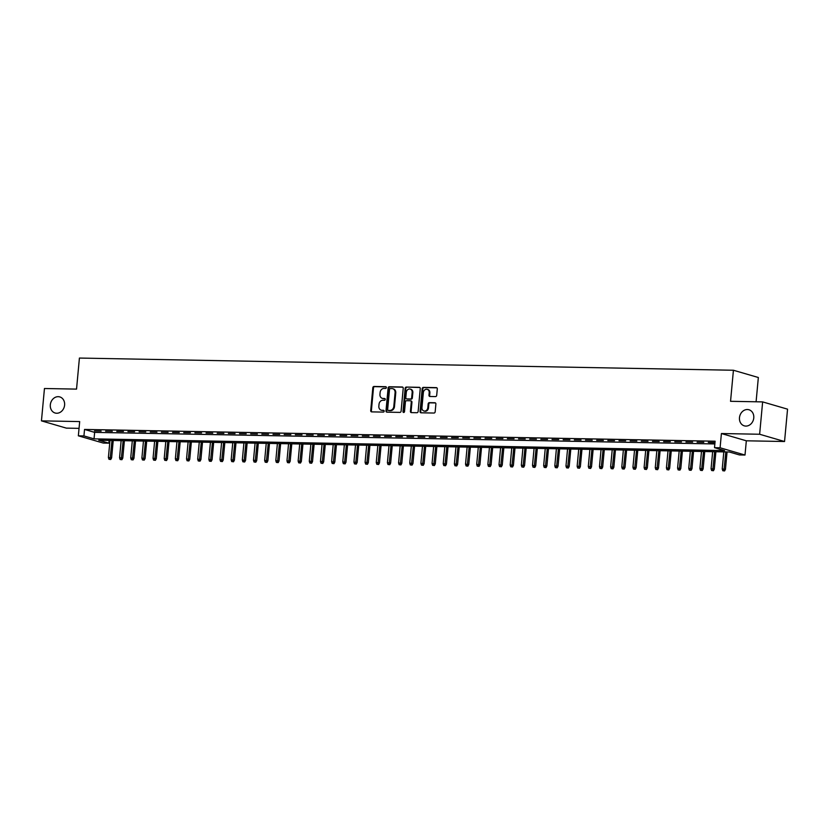 <?xml version="1.0" encoding="UTF-8"?>
<svg xmlns="http://www.w3.org/2000/svg" width="829" height="829" viewBox="0 0 829 829"><rect width="100%" height="100%" fill="white"/><g stroke="black" fill="none" stroke-linecap="round" stroke-linejoin="round"><path stroke-width="1.24" d="M386.366 387.589A0.902 0.756 -73.8 0 0 385.682 386.687L374.034 386.469A1.285 1.088 -73.8 0 0 372.822 387.723L370.708 410.583A1.285 1.088 -73.8 0 0 371.682 411.878L383.319 412.096A0.902 0.756 -73.8 0 0 383.485 410.314L381.982 410.282A4.114 3.471 -73.8 0 1 381.205 410.168A4.114 3.471 -73.8 0 1 378.853 406.158L379.029 404.251A4.114 3.471 -73.8 0 1 382.915 400.252L384.418 400.283A0.902 0.756 -73.8 0 0 384.583 398.5L383.071 398.469A4.114 3.471 -73.8 0 1 382.304 398.355A4.114 3.471 -73.8 0 1 379.951 394.345L380.128 392.438A4.114 3.471 -73.8 0 1 384.003 388.438L385.516 388.469A0.902 0.756 -73.8 0 0 386.366 387.589M739.478 417.671A8.373 7.078 -73.8 0 0 744.287 425.847A8.373 7.078 -73.8 0 0 753.768 417.94A8.373 7.078 -73.8 0 0 748.97 409.764A8.373 7.078 -73.8 0 0 739.478 417.671M50.32 404.832A8.373 7.078 -73.8 0 0 55.118 413.008A8.373 7.078 -73.8 0 0 64.6 405.091A8.373 7.078 -73.8 0 0 59.802 396.915A8.373 7.078 -73.8 0 0 50.32 404.832M435.484 396.583A1.285 1.088 -73.8 0 0 436.696 395.34L437.297 388.925A1.285 1.088 -73.8 0 0 436.313 387.63L423.391 387.392A1.285 1.088 -73.8 0 0 422.179 388.646L420.054 411.505A1.285 1.088 -73.8 0 0 421.028 412.801L433.961 413.039A1.285 1.088 -73.8 0 0 435.173 411.785L435.888 404.034A1.285 1.088 -73.8 0 0 434.914 402.749L429.381 402.645A1.285 1.088 -73.8 0 0 428.168 403.899L427.816 407.733A3.44 2.901 -73.8 0 1 423.92 410.987A3.44 2.901 -73.8 0 1 421.951 407.63L423.35 392.573A3.44 2.901 -73.8 0 1 427.236 389.329A3.44 2.901 -73.8 0 1 429.204 392.687L428.976 395.195A1.285 1.088 -73.8 0 0 429.95 396.48L435.484 396.583M714.505 447.67L720.09 447.774L745.002 455.038L739.427 454.934L729.323 451.992L98.744 440.23L108.848 443.173L103.273 443.069L78.351 435.816L83.936 435.919L94.04 438.862L724.608 450.613L714.505 447.67L715.106 441.204L84.537 429.443L83.936 435.919M78.351 435.816L79.677 421.578L41.45 420.863L44.455 388.511L76.537 389.112L79.418 358.055L733.427 370.252L730.546 401.309L762.639 401.899L759.633 434.251L721.406 433.536L720.09 447.774M403.226 388.293A1.285 1.088 -73.8 0 0 402.252 386.998L389.319 386.76A1.285 1.088 -73.8 0 0 388.107 388.003L385.982 410.873A1.285 1.088 -73.8 0 0 386.967 412.158L399.889 412.396A1.285 1.088 -73.8 0 0 401.101 411.153L403.226 388.293M406.355 387.07L419.277 387.319A1.285 1.088 -73.8 0 1 420.262 388.604L418.137 411.474A1.285 1.088 -73.8 0 1 416.925 412.718L411.391 412.614A1.285 1.088 -73.8 0 1 410.417 411.329L411.277 402.055A1.285 1.088 -73.8 0 0 410.293 400.759L406.624 400.697A1.285 1.088 -73.8 0 0 405.412 401.941L404.521 411.598A0.902 0.756 -73.8 0 1 402.987 411.567L405.143 388.324A1.285 1.088 -73.8 0 1 406.355 387.07L419.837 387.506M762.639 401.899L787.55 409.163L784.545 441.515L759.633 434.251M41.45 420.863L66.361 428.127L79.045 428.365M101.138 431.09L94.444 430.966L101.138 431.09M112.298 431.298L105.604 431.173L112.298 431.298M123.459 431.505L116.765 431.381L123.459 431.505M134.619 431.712L127.925 431.588L134.619 431.712M145.78 431.919L139.085 431.795L145.78 431.919M156.94 432.127L150.246 432.002L156.94 432.127M168.1 432.334L161.406 432.21L168.1 432.334M179.261 432.541L172.567 432.417L179.261 432.541M190.421 432.748L183.727 432.624L190.421 432.748M201.582 432.956L194.888 432.831L201.582 432.956M212.742 433.173L206.048 433.039L212.742 433.173M223.903 433.38L217.208 433.256L223.903 433.38M235.063 433.588L228.369 433.463L235.063 433.588M246.223 433.795L239.529 433.671L246.223 433.795M257.384 434.002L250.69 433.878L257.384 434.002M268.544 434.209L261.85 434.085L268.544 434.209M279.705 434.417L273.01 434.292L279.705 434.417M290.865 434.624L284.171 434.5L290.865 434.624M302.025 434.831L295.331 434.707L302.025 434.831M313.186 435.038L306.492 434.914L313.186 435.038M324.346 435.246L317.652 435.121L324.346 435.246M335.507 435.453L328.812 435.329L335.507 435.453M346.667 435.66L339.973 435.536L346.667 435.66M357.827 435.867L351.133 435.743L357.827 435.867M368.988 436.085L362.294 435.961L368.988 436.085M380.148 436.292L373.454 436.168L380.148 436.292M391.309 436.5L384.615 436.375L391.309 436.5M402.469 436.707L395.775 436.582L402.469 436.707M413.63 436.914L406.935 436.79L413.63 436.914M424.79 437.121L418.096 436.997L424.79 437.121M435.95 437.329L429.256 437.204L435.95 437.329M447.111 437.536L440.417 437.411L447.111 437.536M458.271 437.743L451.577 437.619L458.271 437.743M469.432 437.95L462.737 437.826L469.432 437.95M480.592 438.158L473.898 438.033L480.592 438.158M491.752 438.365L485.058 438.24L491.752 438.365M502.913 438.572L496.219 438.448L502.913 438.572M514.073 438.79L507.379 438.655L514.073 438.79M525.234 438.997L518.539 438.873L525.234 438.997M536.394 439.204L529.7 439.08L536.394 439.204M547.554 439.411L540.86 439.287L547.554 439.411M558.715 439.619L552.021 439.494L558.715 439.619M569.875 439.826L563.181 439.702L569.875 439.826M581.036 440.033L574.342 439.909L581.036 440.033M592.207 440.24L585.502 440.116L592.207 440.24M603.367 440.448L596.662 440.323L603.367 440.448M614.527 440.655L607.823 440.531L614.527 440.655M625.688 440.862L618.983 440.738L625.688 440.862M636.848 441.069L630.144 440.945L636.848 441.069M648.009 441.277L641.304 441.152L648.009 441.277M659.169 441.494L652.464 441.36L659.169 441.494M670.329 441.702L663.625 441.577L670.329 441.702M681.49 441.909L674.785 441.784L681.49 441.909M692.65 442.116L685.946 441.992L692.65 442.116M703.811 442.323L697.106 442.199L703.811 442.323M84.537 429.443L94.641 432.386L714.857 443.95M714.981 442.531L708.267 442.406L714.94 442.987M756.089 401.785L758.348 377.506L733.427 370.252M721.406 433.536L746.328 440.8L784.545 441.515M746.328 440.8L745.002 455.038M109.107 440.427L108.848 443.173M94.641 432.386L94.04 438.862M382.304 398.355L382.977 398.552A4.114 3.471 -73.8 0 0 383.744 398.666L383.071 398.469M385.029 398.697L383.744 398.666M381.205 410.168L381.879 410.365A4.114 3.471 -73.8 0 0 382.656 410.479L381.982 410.282M383.931 410.51L382.656 410.479M386.127 386.884L374.708 386.666A1.285 1.088 -73.8 0 0 373.496 387.92L371.382 410.78A1.285 1.088 -73.8 0 0 371.806 411.878M402.801 387.195L389.993 386.956A1.285 1.088 -73.8 0 0 388.78 388.2L386.656 411.07A1.285 1.088 -73.8 0 0 387.091 412.158M390.355 388.563A0.902 0.756 -73.8 0 0 389.516 389.433L387.651 409.505A0.902 0.756 -73.8 0 0 388.335 410.407L389.92 410.438A4.114 3.471 -73.8 0 0 393.806 406.438L395.081 392.718A4.114 3.471 -73.8 0 0 392.718 388.708A4.114 3.471 -73.8 0 0 391.951 388.583L390.355 388.563M388.677 410.51A0.902 0.756 -73.8 0 0 389.008 410.604L388.335 410.407M392.718 388.708L393.392 388.905A4.114 3.471 -73.8 0 1 395.754 392.915L394.48 406.635A4.114 3.471 -73.8 0 1 390.594 410.635L389.008 410.604M410.966 400.956A1.285 1.088 -73.8 0 1 411.951 402.252L411.091 411.526A1.285 1.088 -73.8 0 0 411.516 412.614M407.029 387.267A1.285 1.088 -73.8 0 0 405.816 388.521L403.661 411.764A0.902 0.756 -73.8 0 0 403.868 412.448M412.168 392.428A3.44 2.901 -73.8 0 0 410.2 389.081A3.44 2.901 -73.8 0 0 406.303 392.324L405.816 397.63A1.285 1.088 -73.8 0 0 406.79 398.915L410.459 398.987A1.285 1.088 -73.8 0 0 411.671 397.733L412.168 392.428L412.842 392.625A3.44 2.901 -73.8 0 0 410.873 389.278L410.2 389.081M406.998 398.977A1.285 1.088 -73.8 0 0 407.464 399.112L406.79 398.915M412.842 392.625L412.345 397.93A1.285 1.088 -73.8 0 1 411.132 399.184L407.464 399.112M427.236 389.329L427.909 389.526A3.44 2.901 -73.8 0 1 429.878 392.884L429.65 395.392A1.285 1.088 -73.8 0 0 430.075 396.49M423.92 410.987L424.593 411.174A3.44 2.901 -73.8 0 0 428.489 407.93L427.816 407.733M435.463 402.946L430.054 402.842A1.285 1.088 -73.8 0 0 428.842 404.086L428.489 407.93M436.862 387.827L424.065 387.589A1.285 1.088 -73.8 0 0 422.852 388.842L420.728 411.702A1.285 1.088 -73.8 0 0 421.153 412.801M108.962 459.287L110.744 459.504L108.962 459.287L108.402 457.515L111.614 457.909L113.231 440.5M110.07 459.307L111.988 440.479M108.402 457.515L109.977 440.448M111.614 457.909L110.744 459.504M120.122 459.494L121.904 459.712L120.122 459.494L119.563 457.722L122.775 458.116L124.391 440.707M121.231 459.515L123.148 440.686M119.563 457.722L121.138 440.655M122.775 458.116L121.904 459.712M131.283 459.701L133.065 459.919L131.283 459.701L130.723 457.929L133.935 458.323L135.552 440.924M132.391 459.722L134.308 440.893M130.723 457.929L132.298 440.862M133.935 458.323L133.065 459.919M142.443 459.908L144.225 460.126L142.443 459.908L141.883 458.136L145.096 458.53L146.712 441.132M143.552 459.929L145.469 441.101M141.883 458.136L143.458 441.069M145.096 458.53L144.225 460.126M153.603 460.116L155.386 460.333L153.603 460.116L153.044 458.344L156.256 458.738L157.873 441.339M154.712 460.136L156.629 441.308M153.044 458.344L154.619 441.277M156.256 458.738L155.386 460.333M164.764 460.323L166.546 460.541L164.764 460.323L164.204 458.551L167.417 458.945L169.033 441.546M165.873 460.344L167.79 441.525M164.204 458.551L165.79 441.484M167.417 458.945L166.546 460.541M175.924 460.53L177.707 460.748L175.924 460.53L175.365 458.769L178.587 459.152L180.194 441.753M177.033 460.551L178.95 441.733M175.365 458.769L176.95 441.691M178.587 459.152L177.707 460.748M187.085 460.737L188.867 460.955L187.085 460.737L186.525 458.976L189.748 459.359L191.354 441.961M188.193 460.758L190.11 441.94M186.525 458.976L188.11 441.898M189.748 459.359L188.867 460.955M198.245 460.945L200.027 461.162L198.245 460.945L197.685 459.183L200.908 459.567L202.514 442.168M199.354 460.965L201.271 442.147M197.685 459.183L199.271 442.106M200.908 459.567L200.027 461.162M209.405 461.152L211.188 461.37L209.405 461.152L208.846 459.39L212.069 459.774L213.675 442.375M210.514 461.173L212.431 442.354M208.846 459.39L210.431 442.313M212.069 459.774L211.188 461.37M220.566 461.37L222.348 461.577L220.566 461.37L220.006 459.598L223.229 459.991L224.835 442.582M221.675 461.39L223.592 442.562M220.006 459.598L221.592 442.52M223.229 459.991L222.348 461.577M231.726 461.577L233.509 461.794L231.726 461.577L231.167 459.805L234.389 460.199L235.996 442.79M232.835 461.598L234.752 442.769M231.167 459.805L232.752 442.727M234.389 460.199L233.509 461.794M242.887 461.784L244.669 462.002L242.887 461.784L242.327 460.012L245.55 460.406L247.156 442.997M243.995 461.805L245.912 442.976M242.327 460.012L243.913 442.935M245.55 460.406L244.669 462.002M254.047 461.991L255.829 462.209L254.047 461.991L253.487 460.219L256.71 460.613L258.316 443.204M255.166 462.012L257.073 443.183M253.487 460.219L255.073 443.152M256.71 460.613L255.829 462.209M265.207 462.199L267 462.416L265.207 462.199L264.648 460.427L267.871 460.82L269.477 443.411M266.327 462.219L268.244 443.391M264.648 460.427L266.233 443.36M267.871 460.82L267 462.416M276.368 462.406L278.161 462.623L276.368 462.406L275.808 460.634L279.031 461.028L280.637 443.629M277.487 462.427L279.404 443.598M275.808 460.634L277.394 443.567M279.031 461.028L278.161 462.623M287.528 462.613L289.321 462.831L287.528 462.613L286.969 460.841L290.191 461.235L291.798 443.836M288.647 462.634L290.564 443.805M286.969 460.841L288.554 443.774M290.191 461.235L289.321 462.831M298.689 462.82L300.481 463.038L298.689 462.82L298.129 461.048L301.352 461.442L302.958 444.043M299.808 462.841L301.725 444.012M298.129 461.048L299.715 443.981M301.352 461.442L300.481 463.038M309.849 463.028L311.642 463.245L309.849 463.028L309.29 461.256L312.512 461.649L314.129 444.251M310.968 463.048L312.885 444.23M309.29 461.256L310.875 444.189M312.512 461.649L311.642 463.245M321.01 463.235L322.802 463.452L321.01 463.235L320.45 461.473L323.673 461.857L325.289 444.458M322.129 463.256L324.046 444.437M320.45 461.473L322.035 444.396M323.673 461.857L322.802 463.452M332.17 463.442L333.963 463.66L332.17 463.442L331.61 461.68L334.833 462.064L336.45 444.665M333.289 463.463L335.206 444.645M331.61 461.68L333.196 444.603M334.833 462.064L333.963 463.66M343.33 463.649L345.123 463.867L343.33 463.649L342.771 461.888L345.994 462.271L347.61 444.872M344.449 463.67L346.367 444.852M342.771 461.888L344.356 444.81M345.994 462.271L345.123 463.867M354.491 463.857L356.283 464.074L354.491 463.857L353.931 462.095L357.154 462.478L358.77 445.08M355.61 463.877L357.527 445.059M353.931 462.095L355.517 445.018M357.154 462.478L356.283 464.074M365.651 464.074L367.444 464.281L365.651 464.074L365.092 462.302L368.314 462.696L369.931 445.287M366.77 464.095L368.687 445.266M365.092 462.302L366.677 445.225M368.314 462.696L367.444 464.281M376.812 464.281L378.604 464.499L376.812 464.281L376.252 462.509L379.475 462.903L381.091 445.494M377.931 464.302L379.848 445.474M376.252 462.509L377.837 445.432M379.475 462.903L378.604 464.499M387.972 464.489L389.765 464.706L387.972 464.489L387.412 462.717L390.635 463.11L392.252 445.701M389.091 464.509L391.008 445.681M387.412 462.717L388.998 445.639M390.635 463.11L389.765 464.706M399.132 464.696L400.925 464.914L399.132 464.696L398.573 462.924L401.796 463.318L403.412 445.909M400.252 464.717L402.169 445.888M398.573 462.924L400.158 445.847M401.796 463.318L400.925 464.914M410.293 464.903L412.086 465.121L410.293 464.903L409.733 463.131L412.956 463.525L414.573 446.116M411.412 464.924L413.329 446.095M409.733 463.131L411.319 446.064M412.956 463.525L412.086 465.121M421.453 465.11L423.246 465.328L421.453 465.11L420.894 463.338L424.116 463.732L425.733 446.323M422.572 465.131L424.489 446.303M420.894 463.338L422.479 446.271M424.116 463.732L423.246 465.328M432.614 465.318L434.406 465.535L432.614 465.318L432.054 463.546L435.277 463.939L436.893 446.541M433.733 465.338L435.65 446.51M432.054 463.546L433.64 446.479M435.277 463.939L434.406 465.535M443.774 465.525L445.567 465.743L443.774 465.525L443.214 463.753L446.437 464.147L448.054 446.748M444.893 465.546L446.81 446.717M443.214 463.753L444.8 446.686M446.437 464.147L445.567 465.743M454.934 465.732L456.727 465.95L454.934 465.732L454.375 463.96L457.598 464.354L459.214 446.955M456.054 465.753L457.971 446.924M454.375 463.96L455.96 446.893M457.598 464.354L456.727 465.95M466.095 465.939L467.888 466.157L466.095 465.939L465.535 464.167L468.758 464.561L470.375 447.163M467.214 465.96L469.131 447.142M465.535 464.167L467.121 447.1M468.758 464.561L467.888 466.157M477.255 466.147L479.048 466.364L477.255 466.147L476.696 464.385L479.918 464.768L481.535 447.37M478.374 466.167L480.292 447.349M476.696 464.385L478.281 447.308M479.918 464.768L479.048 466.364M488.416 466.354L490.208 466.572L488.416 466.354L487.856 464.592L491.079 464.976L492.695 447.577M489.535 466.375L491.452 447.556M487.856 464.592L489.442 447.515M491.079 464.976L490.208 466.572M499.576 466.561L501.369 466.779L499.576 466.561L499.017 464.8L502.239 465.183L503.856 447.784M500.695 466.582L502.612 447.764M499.017 464.8L500.602 447.722M502.239 465.183L501.369 466.779M510.737 466.779L512.529 466.986L510.737 466.779L510.177 465.007L513.4 465.39L515.016 447.992M511.856 466.8L513.773 447.971M510.177 465.007L511.762 447.929M513.4 465.39L512.529 466.986M521.897 466.986L523.69 467.204L521.897 466.986L521.337 465.214L524.56 465.608L526.177 448.199M523.016 467.007L524.933 448.178M521.337 465.214L522.923 448.137M524.56 465.608L523.69 467.204M533.057 467.193L534.85 467.411L533.057 467.193L532.498 465.421L535.721 465.815L537.337 448.406M534.177 467.214L536.094 448.385M532.498 465.421L534.083 448.344M535.721 465.815L534.85 467.411M544.218 467.401L546.01 467.618L544.218 467.401L543.658 465.629L546.881 466.022L548.497 448.613M545.337 467.421L547.254 448.593M543.658 465.629L545.244 448.551M546.881 466.022L546.01 467.618M555.378 467.608L557.171 467.825L555.378 467.608L554.819 465.836L558.041 466.23L559.658 448.821M556.497 467.629L558.414 448.8M554.819 465.836L556.404 448.769M558.041 466.23L557.171 467.825M566.539 467.815L568.331 468.033L566.539 467.815L565.979 466.043L569.202 466.437L570.818 449.028M567.658 467.836L569.575 449.007M565.979 466.043L567.564 448.976M569.202 466.437L568.331 468.033M577.699 468.022L579.492 468.24L577.699 468.022L577.139 466.25L580.362 466.644L581.979 449.245M578.818 468.043L580.735 449.214M577.139 466.25L578.725 449.183M580.362 466.644L579.492 468.24M588.859 468.23L590.652 468.447L588.859 468.23L588.3 466.458L591.523 466.851L593.139 449.453M589.979 468.25L591.896 449.422M588.3 466.458L589.885 449.391M591.523 466.851L590.652 468.447M600.02 468.437L601.813 468.654L600.02 468.437L599.46 466.665L602.683 467.059L604.3 449.66M601.139 468.458L603.056 449.629M599.46 466.665L601.046 449.598M602.683 467.059L601.813 468.654M611.18 468.644L612.973 468.862L611.18 468.644L610.621 466.872L613.843 467.266L615.46 449.867M612.299 468.665L614.216 449.846M610.621 466.872L612.206 449.805M613.843 467.266L612.973 468.862M622.341 468.851L624.133 469.069L622.341 468.851L621.781 467.09L625.004 467.473L626.62 450.074M623.46 468.872L625.377 450.054M621.781 467.09L623.367 450.012M625.004 467.473L624.133 469.069M633.501 469.059L635.294 469.276L633.501 469.059L632.941 467.297L636.164 467.68L637.781 450.282M634.62 469.079L636.537 450.261M632.941 467.297L634.527 450.22M636.164 467.68L635.294 469.276M644.661 469.266L646.454 469.483L644.661 469.266L644.102 467.504L647.325 467.888L648.941 450.489M645.781 469.287L647.698 450.468M644.102 467.504L645.687 450.427M647.325 467.888L646.454 469.483M655.822 469.473L657.615 469.691L655.822 469.473L655.262 467.711L658.485 468.095L660.102 450.696M656.941 469.504L658.858 450.675M655.262 467.711L656.848 450.634M658.485 468.095L657.615 469.691M666.982 469.691L668.775 469.908L666.982 469.691L666.423 467.919L669.645 468.312L671.262 450.903M668.101 469.711L670.019 450.883M666.423 467.919L668.008 450.841M669.645 468.312L668.775 469.908M678.143 469.898L679.935 470.116L678.143 469.898L677.583 468.126L680.806 468.52L682.422 451.111M679.262 469.919L681.179 451.09M677.583 468.126L679.169 451.049M680.806 468.52L679.935 470.116M689.303 470.105L691.096 470.323L689.303 470.105L688.744 468.333L691.966 468.727L693.583 451.318M690.422 470.126L692.339 451.297M688.744 468.333L690.329 451.256M691.966 468.727L691.096 470.323M700.464 470.312L702.256 470.53L700.464 470.312L699.904 468.54L703.127 468.934L704.743 451.525M701.583 470.333L703.5 451.504M699.904 468.54L701.489 451.473M703.127 468.934L702.256 470.53M711.624 470.52L713.417 470.737L711.624 470.52L711.064 468.748L714.287 469.141L715.904 451.732M712.743 470.54L714.66 451.712M711.064 468.748L712.65 451.681M714.287 469.141L713.417 470.737M722.795 470.727L724.577 470.945L722.795 470.727L722.225 468.955L725.448 469.349L727.064 451.95M723.904 470.748L725.821 451.919M722.225 468.955L723.81 451.888M725.448 469.349L724.577 470.945M371.382 410.78L370.708 410.583M373.496 387.92L372.822 387.723M374.708 386.666L374.034 386.469M386.656 411.07L385.982 410.873M388.78 388.2L388.107 388.003M389.993 386.956L389.319 386.76M390.594 410.635L389.92 410.438M394.48 406.635L393.806 406.438M395.754 392.915L395.081 392.718M411.091 411.526L410.417 411.329M411.951 402.252L411.277 402.055M403.661 411.764L402.987 411.567M405.816 388.521L405.143 388.324M411.132 399.184L410.459 398.987M412.345 397.93L411.671 397.733M429.65 395.392L428.976 395.195M429.878 392.884L429.204 392.687M428.842 404.086L428.168 403.899M430.054 402.842L429.381 402.645M420.728 411.702L420.054 411.505M422.852 388.842L422.179 388.646M424.065 387.589L423.391 387.392M388.842 410.573L388.169 410.376M411.215 400.998L410.542 400.801M407.226 399.07L406.552 398.884"/></g></svg>
